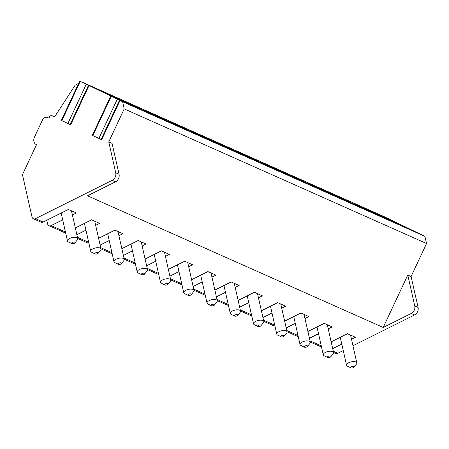 <?xml version="1.0" encoding="UTF-8"?>
<svg xmlns="http://www.w3.org/2000/svg" width="449" height="449" viewBox="0 0 449 449"><rect width="100%" height="100%" fill="white"/><g stroke="black" fill="none" stroke-linecap="round" stroke-linejoin="round"><path stroke-width="0.67" d="M89.042 85.518L70.667 124.755L61.844 120.618L61.328 120.354L79.709 81.123L89.042 85.518L120.035 100.497L101.659 139.729L92.326 135.329L110.701 96.097M120.035 100.497L122.588 101.727L124.21 108.899L426.55 243.526L411.099 276.517L418.086 307.447A5.854 4.591 114 0 1 414.573 314.945L352.953 345.724M78.654 83.374L75.241 85.074L54.548 116.965L50.417 114.966L48.924 118.149L47.684 117.548A4.686 3.671 114 0 0 47.605 117.515A4.686 3.671 114 0 0 42.391 120.192L34.444 137.158A5.854 4.591 114 0 0 36.094 144.46L36.509 144.657L22.45 174.667L32.002 216.946A3.513 2.756 114 0 0 33.378 218.753A3.513 2.756 114 0 0 35.51 218.641L112.228 180.313A5.854 4.591 -66 0 0 115.741 172.814L108.753 141.884L124.21 108.899M81.516 81.943L79.709 81.123M81.578 81.914L383.917 216.541L424.928 236.359L426.55 243.526M122.588 101.727L424.928 236.359M380.46 215.312L377.149 213.932L387.117 218.865L407.159 227.991L380.46 215.312M357.202 204.952L353.891 203.577L363.864 208.51L383.901 217.636L357.202 204.952M333.944 194.597L330.632 193.222L340.606 198.155L360.642 207.275L333.944 194.597M310.686 184.242L307.374 182.861L317.348 187.794L337.39 196.92L310.686 184.242M287.427 173.886L284.122 172.506L294.089 177.439L314.132 186.565L287.427 173.886M264.175 163.531L260.863 162.151L270.831 167.084L290.873 176.21L264.175 163.531M240.917 153.176L237.605 151.796L247.579 156.729L267.615 165.855L240.917 153.176M217.658 142.816L214.347 141.441L224.32 146.374L244.357 155.5L217.658 142.816M194.4 132.461L191.089 131.086L201.062 136.019L221.104 145.139L194.4 132.461M171.142 122.106L167.836 120.725L177.804 125.658L197.846 134.784L171.142 122.106M147.889 111.75L144.578 110.37L154.546 115.303L174.588 124.429L147.889 111.75M124.631 101.395L121.32 100.015L131.293 104.948L151.33 114.074L124.631 101.395M101.373 91.035L98.062 89.66L108.035 94.593L128.072 103.719L101.373 91.035M50.417 114.966L54.626 116.841M62.697 219.814L51.124 225.594A3.513 2.756 114 0 1 48.997 225.707A3.513 2.756 114 0 1 47.616 223.899L46.786 220.223M35.51 218.641L43.149 222.042L68.377 209.442L76.352 212.989L72.407 214.964M411.099 276.517L407.776 275.035L414.764 305.965A5.854 4.591 114 0 1 411.25 313.464L383.21 327.467L87.516 195.798L115.55 181.794A5.854 4.591 -66 0 0 119.064 174.296L112.076 143.366L108.753 141.884M343.244 350.574L337.85 353.268A3.513 2.756 114 0 1 335.723 353.38L333.551 352.414M331.166 341.857L347.464 333.714L355.44 337.261L351.488 339.236M341.779 344.086L332.692 348.626M307.907 331.497L324.206 323.359L332.181 326.906L328.23 328.881M318.521 333.73L309.434 338.271M284.649 321.142L300.948 312.998L308.923 316.551L304.978 318.526M295.268 323.375L286.181 327.91M261.391 310.787L277.695 302.643L285.665 306.196L281.719 308.166M272.01 313.02L262.923 317.555M238.138 300.432L254.437 292.288L262.407 295.84L258.461 297.81M248.752 302.66L239.665 307.2M214.88 290.076L231.179 281.933L239.154 285.485L235.203 287.455M225.493 292.305L216.407 296.845M191.622 279.721L207.921 271.578L215.896 275.125L211.945 277.1M202.235 281.95L193.149 286.49M168.364 269.361L184.662 261.223L192.638 264.77L188.692 266.745M178.983 271.594L169.896 276.135M145.106 259.006L161.41 250.862L169.38 254.415L165.434 256.385M155.724 261.239L146.638 265.774M121.853 248.651L138.152 240.507L146.121 244.06L142.176 246.03M132.466 250.879L123.38 255.419M98.595 238.296L114.893 230.152L122.869 233.704L118.918 235.674M109.208 240.524L100.121 245.064M75.337 227.94L91.635 219.797L99.611 223.349L95.659 225.319M85.95 230.169L76.863 234.709M43.149 222.042A3.513 2.756 114 0 1 41.022 222.154L33.378 218.753M321.428 346.583A3.513 2.756 114 0 1 320.109 346.426L310.293 342.059M298.17 336.228A3.513 2.756 114 0 1 296.851 336.071L287.034 331.704M274.911 325.873A3.513 2.756 114 0 1 273.593 325.716L263.776 321.349M251.659 315.518A3.513 2.756 114 0 1 250.334 315.361L240.524 310.989M228.401 305.157A3.513 2.756 114 0 1 227.076 305.006L217.265 300.634M205.142 294.802A3.513 2.756 114 0 1 203.824 294.651L194.007 290.279M181.884 284.447A3.513 2.756 114 0 1 180.565 284.29L170.749 279.923M158.626 274.092A3.513 2.756 114 0 1 157.307 273.935L147.491 269.568M135.374 263.737A3.513 2.756 114 0 1 134.049 263.58L124.238 259.208M112.115 253.376A3.513 2.756 114 0 1 110.791 253.225L100.98 248.853M88.857 243.021A3.513 2.756 114 0 1 87.538 242.87L77.722 238.498M65.599 232.666A3.513 2.756 114 0 1 64.28 232.515L48.997 225.707M340.252 337.317L346.561 365.239A5.27 2.256 167.3 0 1 349.894 362.253A5.27 2.256 167.3 0 1 355.911 361.978A5.27 2.256 -12.7 0 1 356.843 362.915A5.27 2.256 -12.7 0 1 356.461 364.1L353.986 367.181A1.757 0.752 -12.7 0 1 352.588 367.905A1.757 0.752 -12.7 0 1 350.995 367.877A1.757 0.752 167.3 0 1 350.972 367.866L347.408 366.148A5.27 2.256 167.3 0 0 347.492 366.182M346.561 365.239A5.27 2.256 167.3 0 0 347.408 366.148M353.986 367.181A1.757 0.752 -12.7 0 0 353.801 366.474A1.757 0.752 167.3 0 0 351.421 366.721A1.757 0.752 167.3 0 0 350.972 367.866M407.776 275.035L383.21 327.467M316.994 326.962L323.302 354.884A5.27 2.256 167.3 0 1 326.636 351.893A5.27 2.256 167.3 0 1 332.653 351.618A5.27 2.256 -12.7 0 1 333.585 352.56A5.27 2.256 -12.7 0 1 333.203 353.745L330.728 356.826A1.757 0.752 -12.7 0 1 329.33 357.55A1.757 0.752 -12.7 0 1 327.742 357.522A1.757 0.752 167.3 0 1 327.714 357.511L324.156 355.788A5.27 2.256 167.3 0 0 324.234 355.827M323.302 354.884A5.27 2.256 167.3 0 0 324.156 355.788M330.728 356.826A1.757 0.752 -12.7 0 0 330.548 356.119A1.757 0.752 167.3 0 0 328.163 356.366A1.757 0.752 167.3 0 0 327.714 357.511M293.736 316.601L300.044 344.529A5.27 2.256 167.3 0 1 303.384 341.537A5.27 2.256 167.3 0 1 309.395 341.262A5.27 2.256 -12.7 0 1 310.326 342.205A5.27 2.256 -12.7 0 1 309.95 343.39L307.475 346.471A1.757 0.752 -12.7 0 1 306.072 347.195A1.757 0.752 -12.7 0 1 304.484 347.167A1.757 0.752 167.3 0 1 304.456 347.15L300.897 345.433A5.27 2.256 167.3 0 0 300.976 345.472M300.044 344.529A5.27 2.256 167.3 0 0 300.897 345.433M307.475 346.471A1.757 0.752 -12.7 0 0 307.29 345.764A1.757 0.752 167.3 0 0 304.91 346.011A1.757 0.752 167.3 0 0 304.456 347.15M270.478 306.246L276.786 334.174A5.27 2.256 167.3 0 1 280.125 331.182A5.27 2.256 167.3 0 1 286.142 330.907A5.27 2.256 -12.7 0 1 287.068 331.85A5.27 2.256 -12.7 0 1 286.692 333.035L284.217 336.116A1.757 0.752 -12.7 0 1 282.819 336.834A1.757 0.752 -12.7 0 1 281.226 336.806A1.757 0.752 167.3 0 1 281.197 336.795L277.639 335.077A5.27 2.256 167.3 0 0 277.718 335.117M276.786 334.174A5.27 2.256 167.3 0 0 277.639 335.077M284.217 336.116A1.757 0.752 -12.7 0 0 284.032 335.409A1.757 0.752 167.3 0 0 281.652 335.656A1.757 0.752 167.3 0 0 281.197 336.795M247.225 295.891L253.533 323.819A5.27 2.256 167.3 0 1 256.867 320.827A5.27 2.256 167.3 0 1 262.884 320.552A5.27 2.256 -12.7 0 1 263.81 321.495A5.27 2.256 -12.7 0 1 263.434 322.674L260.959 325.761A1.757 0.752 -12.7 0 1 259.561 326.479A1.757 0.752 -12.7 0 1 257.967 326.451A1.757 0.752 167.3 0 1 257.939 326.44L254.381 324.722A5.27 2.256 167.3 0 0 254.46 324.756M253.533 323.819A5.27 2.256 167.3 0 0 254.381 324.722M260.959 325.761A1.757 0.752 -12.7 0 0 260.774 325.048A1.757 0.752 167.3 0 0 258.394 325.301A1.757 0.752 167.3 0 0 257.939 326.44M223.967 285.536L230.275 313.458A5.27 2.256 167.3 0 1 233.609 310.472A5.27 2.256 167.3 0 1 239.626 310.197A5.27 2.256 -12.7 0 1 240.557 311.14A5.27 2.256 -12.7 0 1 240.176 312.319L237.701 315.4A1.757 0.752 -12.7 0 1 236.303 316.124A1.757 0.752 -12.7 0 1 234.709 316.096A1.757 0.752 167.3 0 1 234.687 316.085L231.123 314.367A5.27 2.256 167.3 0 0 231.207 314.401M230.275 313.458A5.27 2.256 167.3 0 0 231.123 314.367M237.701 315.4A1.757 0.752 -12.7 0 0 237.515 314.693A1.757 0.752 167.3 0 0 235.136 314.94A1.757 0.752 167.3 0 0 234.687 316.085M200.709 275.181L207.017 303.103A5.27 2.256 167.3 0 1 210.351 300.117A5.27 2.256 167.3 0 1 216.367 299.842A5.27 2.256 -12.7 0 1 217.299 300.779A5.27 2.256 -12.7 0 1 216.918 301.964L214.442 305.045A1.757 0.752 -12.7 0 1 213.045 305.769A1.757 0.752 -12.7 0 1 211.457 305.741A1.757 0.752 167.3 0 1 211.428 305.73L207.87 304.007A5.27 2.256 167.3 0 0 207.949 304.046M207.017 303.103A5.27 2.256 167.3 0 0 207.87 304.007M214.442 305.045A1.757 0.752 -12.7 0 0 214.263 304.338A1.757 0.752 167.3 0 0 211.877 304.585A1.757 0.752 167.3 0 0 211.428 305.73M177.45 264.826L183.759 292.748A5.27 2.256 167.3 0 1 187.098 289.757A5.27 2.256 167.3 0 1 193.109 289.482A5.27 2.256 -12.7 0 1 194.041 290.424A5.27 2.256 -12.7 0 1 193.665 291.609L191.19 294.69A1.757 0.752 -12.7 0 1 189.787 295.414A1.757 0.752 -12.7 0 1 188.198 295.386A1.757 0.752 167.3 0 1 188.17 295.375L184.612 293.652A5.27 2.256 167.3 0 0 184.691 293.691M183.759 292.748A5.27 2.256 167.3 0 0 184.612 293.652M191.19 294.69A1.757 0.752 -12.7 0 0 191.005 293.983A1.757 0.752 167.3 0 0 188.625 294.23A1.757 0.752 167.3 0 0 188.17 295.375M154.192 254.465L160.501 282.393A5.27 2.256 167.3 0 1 163.84 279.401A5.27 2.256 167.3 0 1 169.857 279.126A5.27 2.256 -12.7 0 1 170.783 280.069A5.27 2.256 -12.7 0 1 170.407 281.254L167.932 284.335A1.757 0.752 -12.7 0 1 166.534 285.053A1.757 0.752 -12.7 0 1 164.94 285.031A1.757 0.752 167.3 0 1 164.912 285.014L161.354 283.297A5.27 2.256 167.3 0 0 161.432 283.336M160.501 282.393A5.27 2.256 167.3 0 0 161.354 283.297M167.932 284.335A1.757 0.752 -12.7 0 0 167.746 283.628A1.757 0.752 167.3 0 0 165.367 283.875A1.757 0.752 167.3 0 0 164.912 285.014M130.94 244.11L137.248 272.038A5.27 2.256 167.3 0 1 140.582 269.046A5.27 2.256 167.3 0 1 146.599 268.771A5.27 2.256 -12.7 0 1 147.525 269.714A5.27 2.256 -12.7 0 1 147.149 270.899L144.673 273.98A1.757 0.752 -12.7 0 1 143.276 274.698A1.757 0.752 -12.7 0 1 141.682 274.67A1.757 0.752 167.3 0 1 141.654 274.659L138.096 272.941A5.27 2.256 167.3 0 0 138.174 272.981M137.248 272.038A5.27 2.256 167.3 0 0 138.096 272.941M144.673 273.98A1.757 0.752 -12.7 0 0 144.488 273.273A1.757 0.752 167.3 0 0 142.108 273.52A1.757 0.752 167.3 0 0 141.654 274.659M107.681 233.755L113.99 261.683A5.27 2.256 167.3 0 1 117.324 258.691A5.27 2.256 167.3 0 1 123.34 258.416A5.27 2.256 -12.7 0 1 124.272 259.359A5.27 2.256 -12.7 0 1 123.89 260.538L121.415 263.625A1.757 0.752 -12.7 0 1 120.018 264.343A1.757 0.752 -12.7 0 1 118.424 264.315A1.757 0.752 167.3 0 1 118.401 264.304L114.837 262.586A5.27 2.256 167.3 0 0 114.922 262.62M113.99 261.683A5.27 2.256 167.3 0 0 114.837 262.586M121.415 263.625A1.757 0.752 -12.7 0 0 121.23 262.912A1.757 0.752 167.3 0 0 118.85 263.165A1.757 0.752 167.3 0 0 118.401 264.304M84.423 223.4L90.732 251.322A5.27 2.256 167.3 0 1 94.066 248.336A5.27 2.256 167.3 0 1 100.082 248.061A5.27 2.256 -12.7 0 1 101.014 249.004A5.27 2.256 -12.7 0 1 100.632 250.183L98.157 253.264A1.757 0.752 -12.7 0 1 96.76 253.988A1.757 0.752 -12.7 0 1 95.171 253.96A1.757 0.752 167.3 0 1 95.143 253.949L91.585 252.231A5.27 2.256 167.3 0 0 91.663 252.265M90.732 251.322A5.27 2.256 167.3 0 0 91.585 252.231M98.157 253.264A1.757 0.752 -12.7 0 0 97.977 252.557A1.757 0.752 167.3 0 0 95.592 252.804A1.757 0.752 167.3 0 0 95.143 253.949M61.165 213.045L67.473 240.967A5.27 2.256 167.3 0 1 70.813 237.976A5.27 2.256 167.3 0 1 76.824 237.706A5.27 2.256 -12.7 0 1 77.756 238.644A5.27 2.256 -12.7 0 1 77.38 239.828L74.904 242.909A1.757 0.752 -12.7 0 1 73.501 243.633A1.757 0.752 -12.7 0 1 71.913 243.605A1.757 0.752 167.3 0 1 71.885 243.594L68.327 241.871A5.27 2.256 167.3 0 0 68.405 241.91M67.473 240.967A5.27 2.256 167.3 0 0 68.327 241.871M74.904 242.909A1.757 0.752 -12.7 0 0 74.719 242.202A1.757 0.752 167.3 0 0 72.34 242.449A1.757 0.752 167.3 0 0 71.885 243.594M119.462 100.295L101.087 139.527M117.24 99.268L98.859 138.5M111.217 96.361L92.836 135.592M88.47 85.321L70.095 124.553M86.242 84.294L67.866 123.526M80.225 81.387L61.844 120.618M112.228 180.313L115.55 181.794M414.573 314.945L411.25 313.464M333.281 351.236L337.85 353.268M310.029 340.881L321.271 345.887M286.771 330.526L298.013 335.532M263.512 320.165L274.754 325.171M240.254 309.81L251.496 314.816M216.996 299.455L228.244 304.461M193.744 289.1L204.985 294.106M170.485 278.745L181.727 283.751M147.227 268.384L158.469 273.396M123.969 258.029L135.211 263.035M100.711 247.674L111.958 252.68M77.458 237.319L88.7 242.325M51.124 225.594L65.442 231.97M418.086 307.447L414.764 305.965M115.741 172.814L119.064 174.296M350.551 335.089L356.843 362.915M327.293 324.734L333.585 352.56M304.04 314.379L310.326 342.205M280.782 304.018L287.068 331.85M257.524 293.663L263.81 321.495M234.266 283.308L240.557 311.14M211.008 272.953L217.299 300.779M187.755 262.598L194.041 290.424M164.497 252.237L170.783 280.069M141.239 241.882L147.525 269.714M117.98 231.527L124.272 259.359M94.722 221.172L101.014 249.004M71.47 210.817L77.756 238.644"/></g></svg>
